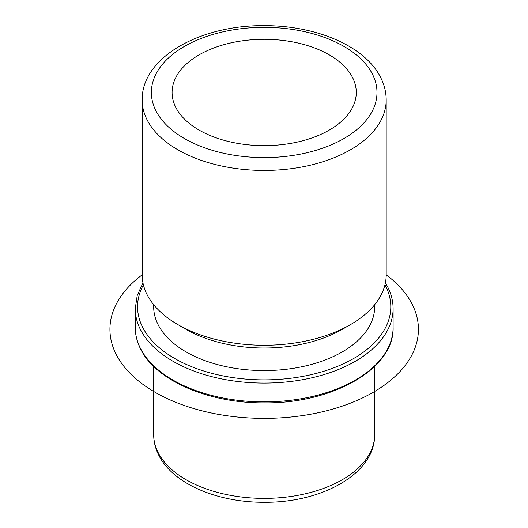 <?xml version="1.0" encoding="UTF-8"?>
<svg xmlns="http://www.w3.org/2000/svg" width="528" height="528" viewBox="0 0 528 528"><rect width="100%" height="100%" fill="white"/><g stroke="black" fill="none" stroke-linecap="round" stroke-linejoin="round"><path stroke-width="0.79" d="M352.539 77.504A92.09 53.17 180 0 1 356.268 92.473A92.09 53.17 180 0 1 277.273 145.101A92.09 53.17 180 0 1 175.817 107.441A92.09 53.17 180 0 1 172.088 92.473A92.09 53.17 180 0 1 251.084 39.844A92.09 53.17 180 0 1 352.539 77.504M374.682 304.676L374.682 306.761A110.504 63.802 180 0 1 279.893 369.917A110.504 63.802 180 0 1 158.143 324.727A110.504 63.802 180 0 1 153.674 306.761L153.674 304.676M350.46 324.621L342.316 329.32A110.504 63.802 180 0 1 186.041 329.32L177.896 324.621A122.014 70.448 0 0 0 350.46 324.621A122.014 70.448 0 0 0 386.192 274.811L386.192 99.99A122.014 70.448 180 0 1 281.53 169.719A122.014 70.448 180 0 1 147.094 119.823A122.014 70.448 180 0 1 142.164 99.99L142.164 274.811A122.014 70.448 0 0 0 147.094 294.644A122.014 70.448 0 0 0 177.896 324.621M386.192 274.844A154.249 89.054 180 0 1 366.102 396.165A154.249 89.054 180 0 1 155.107 392.291A154.249 89.054 180 0 1 142.164 274.844M372.425 74.138A112.807 65.129 180 0 1 295.937 154.968A112.807 65.129 180 0 1 155.932 110.807A112.807 65.129 180 0 1 232.419 29.977A112.807 65.129 180 0 1 372.425 74.138M374.682 366.392L374.682 434.59A110.504 63.802 180 0 1 279.893 497.739A110.504 63.802 180 0 1 158.143 452.549A110.504 63.802 180 0 1 153.674 434.59L153.674 366.392M384.958 284.816A126.621 73.102 180 0 1 385.678 286.183A126.621 73.102 180 0 1 299.825 376.913A126.621 73.102 180 0 1 142.679 327.347A126.621 73.102 180 0 1 143.398 284.816M385.394 282.869L387.73 287.021C391.294 294.05 393.089 301.257 393.103 308.642A128.924 74.435 180 0 1 282.513 382.318A128.924 74.435 180 0 1 140.468 329.597A128.924 74.435 180 0 1 135.254 308.642L135.254 327.439A128.924 74.435 180 0 0 140.468 348.401A128.924 74.435 180 0 0 282.513 401.122A128.924 74.435 180 0 0 393.103 327.439C394.574 368.425 332.99 403.63 264.68 402.851C209.042 403.425 155.918 380.754 140.626 349.067C137.062 342.038 135.267 334.831 135.254 327.439M386.192 99.99C386.166 92.209 384.311 84.704 380.635 77.484C365.013 45.91 315.691 25.39 264.112 25.654C200.548 24.994 141.577 57.182 142.164 99.99M374.682 434.59C375.124 473.728 321.908 502.742 264.594 502.28C217.873 502.59 173.078 484.084 158.77 455.222C155.404 448.609 153.701 441.731 153.674 434.59M142.963 282.869L137.201 295.528L135.254 308.642M393.103 308.642L393.103 327.439"/></g></svg>
